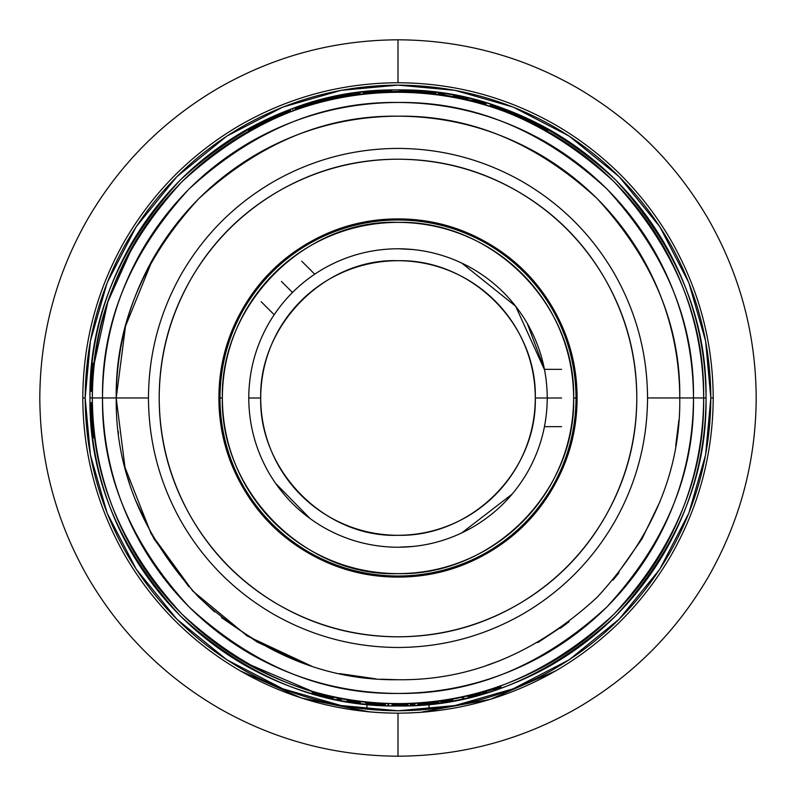 <?xml version="1.0" encoding="UTF-8"?>
<svg xmlns="http://www.w3.org/2000/svg" width="796" height="796" viewBox="0 0 796 796"><rect width="100%" height="100%" fill="white"/><g stroke="black" fill="none" stroke-linecap="round" stroke-linejoin="round"><path stroke-width="1.19" d="M152.732 259.217L125.489 326.251L116.216 397.95L102.505 397.95C101.49 473.361 130.345 543.011 189.05 606.89C252.939 665.605 322.589 694.45 398 693.445C473.411 694.45 543.061 665.605 606.95 606.89C665.655 543.011 694.51 473.361 693.495 397.95C693.226 450.655 680.033 499.908 653.904 545.698C627.328 591.219 591.269 627.268 545.748 653.854C499.958 679.983 450.715 693.177 398 693.445C345.285 693.177 296.042 679.983 250.252 653.854C204.731 627.268 168.672 591.219 142.096 545.698C115.967 499.908 102.774 450.655 102.505 397.95L92.336 397.95C92.605 452.466 106.256 503.41 133.29 550.782C160.782 597.866 198.075 635.158 245.168 662.66C292.53 689.684 343.474 703.336 398 703.614C452.526 703.336 503.47 689.684 550.832 662.66C597.925 635.158 635.218 597.866 662.71 550.782C689.744 503.41 703.395 452.466 703.664 397.95L706.052 397.95C705.773 342.996 692.023 291.654 664.779 243.924C637.069 196.463 599.487 158.882 552.026 131.161C504.296 103.928 452.954 90.167 398 89.898C343.046 90.167 291.704 103.928 243.974 131.161C196.512 158.882 158.931 196.463 131.221 243.924C103.978 291.654 90.227 342.996 89.948 397.95L92.336 397.95C91.291 319.932 121.131 247.884 181.866 181.806C247.944 121.072 319.992 91.232 398 92.286C476.008 91.232 548.056 121.072 614.134 181.806C674.869 247.884 704.709 319.932 703.664 397.95L647.546 397.95C647.327 353.434 636.183 311.843 614.114 273.177C636.183 311.843 647.327 353.434 647.546 397.95L679.784 397.95C680.749 326.032 653.237 259.615 597.249 198.692C536.335 142.703 469.919 115.191 398 116.166C326.081 115.191 259.665 142.703 198.751 198.692C142.763 259.615 115.251 326.032 116.216 397.95L148.454 397.95C148.673 353.434 159.817 311.843 181.886 273.177C204.333 234.73 234.78 204.283 273.227 181.836C311.893 159.767 353.484 148.623 398 148.404C442.516 148.623 484.107 159.767 522.773 181.836C561.22 204.283 591.667 234.73 614.114 273.177C636.183 311.843 647.327 353.434 647.546 397.95C647.327 353.434 636.183 311.843 614.114 273.177C591.667 234.73 561.22 204.283 522.773 181.836C484.107 159.767 442.516 148.623 398 148.404C353.484 148.623 311.893 159.767 273.227 181.836C234.78 204.283 204.333 234.73 181.886 273.177C159.817 311.843 148.673 353.434 148.454 397.95C148.673 353.434 159.817 311.843 181.886 273.177C159.817 311.843 148.673 353.434 148.454 397.95L116.216 397.95C116.465 347.683 129.051 300.719 153.966 257.058L153.956 257.078C179.319 213.646 213.696 179.259 257.108 153.917L257.138 153.897M257.108 153.917C300.769 129.002 347.733 116.415 398 116.166C469.919 115.191 536.335 142.703 597.249 198.692C653.237 259.615 680.749 326.032 679.784 397.95C680.749 469.859 653.237 536.275 597.249 597.199C536.335 653.188 469.919 680.699 398 679.734C326.081 680.699 259.665 653.188 198.751 597.199C142.763 536.275 115.251 469.859 116.216 397.95C115.251 326.032 142.763 259.615 198.751 198.692C259.665 142.703 326.081 115.191 398 116.166C448.267 116.415 495.231 129.002 538.892 153.917L538.862 153.897M614.114 273.177C591.667 234.73 561.22 204.283 522.773 181.836C484.107 159.767 442.516 148.623 398 148.404C353.484 148.623 311.893 159.767 273.227 181.836C234.78 204.283 204.333 234.73 181.886 273.177C204.333 234.73 234.78 204.283 273.227 181.836C311.893 159.767 353.484 148.623 398 148.404C442.516 148.623 484.107 159.767 522.773 181.836C561.22 204.283 591.667 234.73 614.114 273.177M670.988 240.342C642.631 191.776 604.164 153.32 555.608 124.962C604.164 153.32 642.631 191.776 670.988 240.342C698.858 289.177 712.937 341.713 713.216 397.95C712.937 341.713 698.858 289.177 670.988 240.342C698.858 289.177 712.937 341.713 713.216 397.95L710.828 397.95L713.216 397.95C712.937 454.178 698.858 506.714 670.988 555.558C642.631 604.114 604.164 642.571 555.608 670.928L490.376 699.326L420.099 712.39L490.376 699.326L555.608 670.928C506.763 698.798 454.227 712.878 398 713.166C454.227 712.878 506.763 698.798 555.608 670.928C604.164 642.571 642.631 604.114 670.988 555.558C698.858 506.714 712.937 454.178 713.216 397.95C712.937 454.178 698.858 506.714 670.988 555.558M419.83 712.4L410.059 712.927L419.83 712.4M409.761 712.937L401.254 713.146L409.761 712.937M394.746 713.146L386.239 712.937L394.746 713.146M385.941 712.927L376.17 712.4L385.941 712.927M375.901 712.39L369.254 711.853L375.901 712.39M369.254 711.853L301.306 697.963L240.392 670.928L301.306 697.963L366.956 711.634L373.035 712.171M94.286 363.464L93.122 363.135L94.326 363.135L107.818 301.913L133.29 245.118C106.256 292.48 92.605 343.424 92.336 397.95L92.515 387.612M92.525 387.115L92.585 385.652M92.605 385.184L92.644 384.13M398.09 92.286L398 92.286C343.474 92.555 292.53 106.206 245.168 133.231L248.71 131.221L248.71 129.847L263.605 122.077L274.909 116.853L274.909 118.156L278.172 116.743M258.332 126.057L261.098 124.654M261.287 124.564L263.605 123.41L263.605 122.077L248.71 129.847L248.73 131.211M419.034 91.809L435.87 93.431L435.87 94.634L438.298 94.953L438.298 93.749L444.238 94.595M484.376 103.5L438.298 93.749L477.7 101.619L485.878 103.938L485.878 105.181L490.386 106.574L490.386 105.321L490.923 106.744M529.469 121.997L534.026 124.216M532.375 123.4L534.325 124.365M534.494 124.445L536.016 125.221M536.235 125.33L535.688 125.052M536.365 125.39L537.857 126.156M537.927 126.186L541.101 127.848M539.429 126.972L550.832 133.231C503.47 106.206 452.526 92.555 398 92.286M542.215 128.435L542.773 128.743M543.758 129.27L546.185 130.604M546.225 130.624L547.618 131.4L547.618 130.037L547.618 131.4M125.012 240.342C97.142 289.177 83.063 341.713 82.784 397.95C83.063 341.713 97.142 289.177 125.012 240.342C153.369 191.776 191.836 153.32 240.392 124.962C289.237 97.092 341.773 83.013 398 82.734C454.227 83.013 506.763 97.092 555.608 124.962C506.763 97.092 454.227 83.013 398 82.734C341.773 83.013 289.237 97.092 240.392 124.962C191.836 153.32 153.369 191.776 125.012 240.342C97.142 289.177 83.063 341.713 82.784 397.95L85.172 397.95C85.451 342.141 99.42 290.003 127.081 241.536C155.23 193.338 193.398 155.17 241.586 127.032C290.062 99.371 342.2 85.401 398 85.122C453.8 85.401 505.938 99.371 554.414 127.032C602.602 155.17 640.77 193.338 668.919 241.536C696.58 290.003 710.549 342.141 710.828 397.95C710.549 453.75 696.58 505.888 668.919 554.364C640.77 602.552 602.602 640.72 554.414 668.859C505.938 696.52 453.8 710.49 398 710.778C342.2 710.49 290.062 696.52 241.586 668.859C193.398 640.72 155.23 602.552 127.081 554.364C99.42 505.888 85.451 453.75 85.172 397.95L82.784 397.95C83.063 454.178 97.142 506.714 125.012 555.558C97.142 506.714 83.063 454.178 82.784 397.95C83.063 454.178 97.142 506.714 125.012 555.558C153.369 604.114 191.836 642.571 240.392 670.928C191.836 642.571 153.369 604.114 125.012 555.558M396.458 713.156L398 713.166L398 756.2C461.899 755.882 521.599 739.882 577.1 708.211C632.283 675.983 675.983 632.283 708.211 577.1C739.882 521.599 755.882 461.899 756.2 398C755.882 334.101 739.882 274.401 708.211 218.9C675.983 163.717 632.283 120.017 577.1 87.789C521.599 56.118 461.899 40.118 398 39.8L398 82.734C341.773 83.013 289.237 97.092 240.392 124.962C289.237 97.092 341.773 83.013 398 82.734L398 39.8C334.101 40.118 274.401 56.118 218.9 87.789C163.717 120.017 120.017 163.717 87.789 218.9C56.118 274.401 40.118 334.101 39.8 398C40.118 461.899 56.118 521.599 87.789 577.1C120.017 632.283 163.717 675.983 218.9 708.211C274.401 739.882 334.101 755.882 398 756.2L398 713.166C341.773 712.878 289.237 698.798 240.392 670.928M398.09 713.166L399.542 713.156M405.97 713.057L413.582 712.778M421.93 712.251L429.044 711.634M382.418 712.778L390.03 713.057M688.6 303.157L688.142 301.784M679.784 397.95L693.495 397.95C694.51 322.529 665.655 252.879 606.95 189C543.061 130.285 473.411 101.44 398 102.455C322.589 101.44 252.939 130.285 189.05 189C130.345 252.879 101.49 322.529 102.505 397.95L116.216 397.95C115.251 469.859 142.763 536.275 198.751 597.199C259.665 653.188 326.081 680.699 398 679.734C469.919 680.699 536.335 653.188 597.249 597.199C653.237 536.275 680.749 469.859 679.784 397.95C679.535 347.683 666.948 300.719 642.034 257.058C616.681 213.646 582.304 179.259 538.892 153.917M363.881 94.197L363.185 94.266L363.185 93.072L370.588 92.316M378.2 91.729L384.319 91.391M370.548 93.52L370.05 93.56M367.682 93.789L366.876 93.868M365.444 94.018L364.837 94.087M363.673 94.217L370.687 93.5M539.061 126.773L538.116 126.285M535.051 124.733L534.156 124.276M495.888 107.122L498.873 108.137M500.376 108.674L502.764 109.52M504.495 110.156L506.972 111.092M509.331 111.997L508.624 111.719L508.624 113.002L508.624 111.719L510.156 112.316L510.156 113.599L510.156 112.316L508.624 111.719L512.355 113.191L512.355 114.475L520.614 117.957M444.138 95.789L442.098 95.48M438.298 93.749L438.298 94.953L444.775 95.878L444.775 94.674L444.775 95.878M443.561 95.699L440.805 95.291M536.982 125.708L534.653 124.534M535.22 124.813L532.007 123.221M531.24 122.843L529.061 121.808M524.166 118.226L528.226 120.097M293.008 109.609L293.008 110.883L293.008 109.609M286.132 113.49L283.704 114.455M272.53 117.907L290.759 110.435L263.605 122.077L263.605 123.41M508.624 111.719L500.346 108.654M506.067 110.743L506.863 111.052M510.206 112.336L511.4 112.813M381.563 92.724L380.13 92.804L381.563 92.724M541.011 127.798L538.046 126.256M535.907 125.161L531.35 122.902M519.052 117.271L513.927 115.121M520.883 116.763L522.813 117.619M524.435 118.355L531.34 121.569M535.907 123.828L538.046 124.912M541.011 126.455L542.583 127.29M542.802 127.4L543.986 128.037M491.48 105.669L492.057 105.858M453.949 96.226L453.352 96.117M454.496 97.55L455.72 97.779M455.491 96.525L456.556 96.724M455.402 97.719L453.601 97.381M268.252 119.868L256.74 125.539M258.282 124.743L259.257 124.246M261.207 123.261L262.372 122.683M264.909 121.45L269.237 119.41M276.192 117.599L275.177 118.047M359.563 93.5L336.549 97.301L318.639 101.53L295.047 108.873L315.395 102.415L336.549 97.301L360.14 93.431L340.499 96.525M435.671 93.411L427.81 92.535M373.603 93.261L373.603 92.057L405.811 91.192L410.865 91.361L405.811 91.192L405.811 92.386L405.811 91.192L373.603 92.057L374.05 93.222M405.313 91.172L399.144 91.092M380.657 91.58L380.13 91.61M379.642 91.639L363.185 93.072L363.185 94.266M370.548 92.316L378.289 91.719M389.861 91.192L381.563 91.53M477.58 101.589L472.874 100.366M467.849 99.142L455.004 96.425M295.475 108.724L297.286 108.087M263.108 122.325L256.81 125.499M256.581 125.619L249.367 129.489M468.018 696.709L468.018 695.485L468.018 696.709L471.72 695.813L500.953 687.018L468.018 696.709L480.714 693.445M482.426 692.958L486.545 691.754M438.377 702.132L423.084 703.773L438.865 702.072L438.865 700.868L438.865 702.072L434.765 702.589M341.305 699.525L337.245 698.729L341.305 699.525L341.305 698.311L341.305 699.525L337.245 698.729L337.245 697.515L337.245 698.729M365.712 703.097L365.712 701.903L365.712 703.097L385.344 704.54L369.851 703.515M321.057 694.998L312.181 692.56L312.181 691.316L312.181 692.56L317.395 694.032M347.245 700.58L347.245 699.366L347.245 700.58L360.329 702.48L348.757 700.828M414.845 704.341L410.268 704.56L414.845 704.341L414.845 703.147L414.845 704.341L410.268 704.56L410.268 703.365L410.268 704.56M403.293 704.758L407.154 704.669L407.661 703.455M402.368 704.768L399.502 704.798M395.413 704.788L393.692 704.768M91.321 408.338L91.182 402.667L92.376 402.667L91.182 402.667L91.63 415.273L91.321 408.338L92.515 408.338L91.321 408.338L92.734 429.203L91.321 408.338M91.669 415.98L91.829 418.467L91.669 415.98M91.948 420.179L92.177 423.134M92.585 427.661L92.714 428.974M92.923 430.915L93.401 435.133M93.431 435.312L92.923 430.964M93.62 436.895L94.823 436.895L93.62 436.895L93.699 437.472L92.734 429.203L93.759 437.969L94.963 437.969L93.759 437.969M91.928 419.96L92.087 422.019L91.928 419.96M92.127 422.527L92.436 426.129L92.127 422.527M92.694 428.805L93.938 429.203L92.734 429.203M92.465 389.154L92.406 391.304L91.212 391.294L91.49 383.324M91.729 379.005L92.525 368.876M93.052 363.762L94.256 363.762L93.052 363.762L91.48 383.483M92.575 385.96L92.545 386.747M92.744 382.09L93.092 376.518M94.067 365.473L94.256 363.762M92.704 428.905L92.625 428.039M92.117 422.338L91.988 420.756M392.597 704.758L408.02 704.639M387.921 704.639L387.921 703.445L387.921 704.639M407.681 703.455L405.622 703.515M397.602 703.614L401.831 703.584M402.149 703.584L403.184 703.565M350.738 701.147L350.738 699.933L350.738 701.147M347.852 699.465L347.245 699.366L347.852 699.465M320.669 694.898L323.982 695.744M324.838 695.953L325.753 696.182M327.176 696.52L333.295 697.903L333.295 696.679M369.414 703.465L369.085 702.241L369.414 703.465M366.429 701.972L365.712 701.903L366.429 701.972M387.921 703.445L385.344 703.346L385.344 704.54L385.344 703.346L384.737 703.326M374.618 702.719L372.23 702.52L374.618 702.719M423.581 703.734L417.721 704.171M438.457 702.122L438.457 700.918L438.457 702.122M471.72 695.813L471.72 694.59L471.72 695.813M489.321 689.644L485.849 690.709L485.849 691.963L485.849 690.709L476.854 693.266M474.466 693.893L471.72 694.59M500.953 687.018L500.953 685.754L500.953 687.018M499.4 686.301L497.54 686.948M274.481 117.042L273.824 117.33M273.824 118.644L274.481 118.345M285.038 112.634L286.679 111.997M290.172 110.654L287.784 111.569M287.247 111.768L284.371 112.903M477.451 101.55L484.157 103.43M485.878 105.181L485.878 103.938L477.7 101.619L477.7 102.853L477.7 101.619M452.695 97.212L453.292 97.321M466.287 98.784L467.342 99.022M454.217 97.49L454.894 97.619M455.72 96.565L453.312 96.117M490.386 106.574L490.963 106.763M501.251 108.982L490.386 105.321M536.623 125.519L537.569 126.007M538.176 126.315L539.31 126.902M399.423 91.092L402.617 91.122M403.124 91.132L405.144 91.172M405.642 91.182L407.612 91.242M435.352 94.575L435.87 93.431L405.811 91.192M382.617 91.47L379.831 91.63M384.349 91.391L387.612 91.261M387.901 91.251L389.572 91.202M507.331 111.221L506.564 110.933M505.659 110.594L504.445 110.137M503.231 109.699L502.455 109.41M499.858 108.485L499.241 108.266M427.691 92.525L427.691 93.729L427.691 92.525M344.658 95.759L351.414 94.644M360.14 93.431L360.14 94.634L360.14 93.431M351.971 94.565L351.971 95.769L351.971 94.565M336.549 98.525L336.549 97.301L336.698 98.495M336.549 97.301L315.395 102.415L315.395 103.659L315.395 102.415L310.47 103.838L310.47 105.082L310.47 103.838L295.047 108.873L295.047 110.137L295.047 108.873M92.565 386.02L92.595 385.443M391.99 704.749L407.154 704.669L407.154 703.475M404.726 703.535L396.736 703.604M388.597 704.659L388.597 703.475L399.423 703.604M352.101 700.142L360.329 701.276L360.329 702.48L360.329 701.276L352.101 700.142L352.101 701.356L352.101 700.142L350.738 699.933M356.717 700.808L359.275 701.147M357.702 702.142L355.235 701.813M352.529 701.415L351.902 701.326M352.18 700.152L353.185 700.311M316.161 693.684L316.161 692.45L316.161 693.684L332.459 697.724L316.161 693.684M327.305 696.55L325.226 696.052M332.599 696.53L331.106 696.202M330.798 696.132L326.042 695.017M319.873 693.455L316.161 692.45M379.095 704.221L374.687 703.913M373.354 703.813L371.742 703.674M452.715 699.883L440.934 701.783L452.715 699.883M463.501 697.734L462.426 697.963M455.919 698.072L463.431 696.53M463.481 697.734L463.491 696.51L462.476 696.729L463.013 696.619M456.894 697.883L452.775 698.659M441.899 700.44L440.845 700.589L440.855 701.793M423.233 703.763L421.989 703.863M423.164 702.57L425.671 702.351M430.805 701.843L432.069 701.704M433.651 701.525L434.477 701.425M486.028 690.659L486.923 690.391M496.823 688.45L493.918 689.426M486.993 690.371L487.779 690.132M472.137 694.48L480.754 692.192M273.466 118.803L273.963 118.574M274.55 117.012L273.963 117.271M264.272 123.082L263.058 123.678M274.909 118.156L274.909 116.853M538.763 126.624L537.897 126.176L538.763 126.624M529.738 120.803L524.773 118.504M522.325 117.41L521.47 117.022M530.226 122.365L533.857 124.136M534.972 124.683L536.056 125.241M537.35 125.887L537.897 126.176M477.162 102.714L477.7 102.853M444.267 94.595L438.437 93.759M524.395 118.325L523.141 117.768M547.618 130.037L520.614 116.654L512.355 113.191L512.694 114.614M528.813 121.688L542.146 128.405M375.384 93.122L376.637 93.032M365.195 94.047L365.842 93.978M390.01 91.192L391.801 91.152M386.577 91.301L385.861 91.331M410.865 91.361L410.865 92.555L410.865 91.361M411.064 91.361L412.915 91.45M413.114 91.46L416.925 91.669M417.114 91.679L418.855 91.799M303.077 106.137L309.913 104.007M310.938 103.699L319.644 101.261M340.678 96.485L341.315 96.366M341.534 96.326L342.26 96.197M320.211 101.112L322.39 100.545M323.355 100.306L331.783 98.316M332.887 98.077L334.837 97.659M335.146 97.59L336.24 97.371M297.863 107.888L300.4 107.022M301.067 106.803L302.39 106.366M118.166 431.064L118.475 433.541M124.743 466.764L151.16 533.847L192.771 591.04L247.317 636.054L311.684 666.182M380.846 679.207L397.363 679.724M487.023 665.297L499.45 660.829M560.394 628.233L566.503 623.795M613.875 579.05L618.94 572.841M676.162 442.994L678.162 428.139M647.546 397.95C647.327 442.457 636.183 484.048 614.114 522.723C591.667 561.16 561.22 591.607 522.773 614.054C484.107 636.123 442.516 647.267 398 647.496C353.484 647.267 311.893 636.123 273.227 614.054C234.78 591.607 204.333 561.16 181.886 522.723C159.817 484.048 148.673 442.457 148.454 397.95C148.673 442.457 159.817 484.048 181.886 522.723C204.333 561.16 234.78 591.607 273.227 614.054C311.893 636.123 353.484 647.267 398 647.496C442.516 647.267 484.107 636.123 522.773 614.054C561.22 591.607 591.667 561.16 614.114 522.723C636.183 484.048 647.327 442.457 647.546 397.95C647.327 442.457 636.183 484.048 614.114 522.723C636.183 484.048 647.327 442.457 647.546 397.95M92.336 397.95L89.948 397.95C90.227 452.894 103.978 504.236 131.221 551.976C158.931 599.428 196.512 637.009 243.974 664.73C291.704 691.963 343.046 705.724 398 706.002C452.954 705.724 504.296 691.963 552.026 664.73C599.487 637.009 637.069 599.428 664.779 551.976C692.023 504.236 705.773 452.894 706.052 397.95C707.107 476.565 677.028 549.17 615.825 615.776C549.23 676.978 476.625 707.057 398 706.002C319.375 707.057 246.77 676.978 180.175 615.776C118.972 549.17 88.893 476.565 89.948 397.95C88.893 319.325 118.972 246.72 180.175 180.125C246.77 118.912 319.375 88.834 398 89.898C476.625 88.834 549.23 118.912 615.825 180.125C677.028 246.72 707.107 319.325 706.052 397.95L703.664 397.95C704.709 475.958 674.869 548.006 614.134 614.084C548.056 674.819 476.008 704.659 398 703.614C319.992 704.659 247.944 674.819 181.866 614.084C121.131 548.006 91.291 475.958 92.336 397.95L102.505 397.95C102.774 345.235 115.967 295.983 142.096 250.203C168.672 204.671 204.731 168.623 250.252 142.036C296.042 115.908 345.285 102.714 398 102.455C450.715 102.714 499.958 115.908 545.748 142.036C591.269 168.623 627.328 204.671 653.904 250.203C680.033 295.983 693.226 345.235 693.495 397.95L703.664 397.95C703.395 343.424 689.744 292.48 662.71 245.118C635.218 198.025 597.925 160.732 550.832 133.231M245.168 133.231C198.075 160.732 160.782 198.025 133.29 245.118M107.4 492.734L107.858 494.107M441.153 700.55L443.621 700.182M462.983 696.619L461.819 696.868M461.74 696.888L459.312 697.395M423.94 702.51L421.293 702.719M418.218 702.938L419.651 702.838M419.741 702.838L422.089 702.659M422.228 702.649L425.81 702.341M434.039 701.475L438.288 700.948M475.66 693.575L472.257 694.45M710.828 397.95L705.604 341.026L688.868 282.799L659.834 226.761L619.198 176.742L569.18 136.106L513.151 107.082L454.924 90.336L398 85.122L341.076 90.336L282.849 107.082L226.82 136.106L176.802 176.742L136.166 226.761L107.132 282.799L90.396 341.026L85.172 397.95L90.396 454.864L107.132 513.092L136.166 569.13L176.802 619.149L226.82 659.784L282.849 688.809L341.076 705.555L398 710.778L454.924 705.555L513.151 688.809L569.18 659.784L619.198 619.149L659.834 569.13L688.868 513.092L705.604 454.864L710.828 397.95M555.608 124.962C506.763 97.092 454.227 83.013 398 82.734M703.664 397.95C703.395 452.466 689.744 503.41 662.71 550.782M365.712 701.903L360.329 701.276M347.245 699.366L341.305 698.311M337.245 697.515L329.156 695.754M320.121 693.525L319.047 693.236M312.181 691.316L245.168 662.66M678.918 420.019L675.705 445.74M660.192 501.191L642.034 538.842L613.01 580.075M569.09 621.845L537.798 642.601M375.921 678.859L339.633 673.615M301.674 662.76L257.108 641.974L221.507 617.606M214.621 611.895L197.507 595.945M188.801 586.722L154.026 538.942M153.966 538.842L135.081 499.321M129.708 484.107L127.867 478.137M125.072 468.018L116.216 398.239M148.454 397.95C148.673 442.457 159.817 484.048 181.886 522.723C204.333 561.16 234.78 591.607 273.227 614.054C311.893 636.123 353.484 647.267 398 647.496C442.516 647.267 484.107 636.123 522.773 614.054C561.22 591.607 591.667 561.16 614.114 522.723C591.667 561.16 561.22 591.607 522.773 614.054C484.107 636.123 442.516 647.267 398 647.496C353.484 647.267 311.893 636.123 273.227 614.054C234.78 591.607 204.333 561.16 181.886 522.723C159.817 484.048 148.673 442.457 148.454 397.95M248.75 398C248.879 424.626 255.546 449.501 268.75 472.625C255.546 449.501 248.879 424.626 248.75 398C248.879 371.374 255.546 346.499 268.75 323.375C282.172 300.381 300.381 282.172 323.375 268.75C346.499 255.546 371.374 248.879 398 248.75C424.626 248.879 449.501 255.546 472.625 268.75C495.619 282.172 513.828 300.381 527.25 323.375C540.454 346.499 547.121 371.374 547.25 398L535.31 398C535.191 422.497 529.051 445.382 516.912 466.655C504.565 487.809 487.809 504.565 466.655 516.912C445.382 529.051 422.497 535.191 398 535.31C373.503 535.191 350.618 529.051 329.345 516.912C308.191 504.565 291.435 487.809 279.088 466.655C266.949 445.382 260.809 422.497 260.69 398L248.75 398C248.879 424.626 255.546 449.501 268.75 472.625C282.172 495.619 300.381 513.828 323.375 527.25C346.499 540.454 371.374 547.121 398 547.25C424.626 547.121 449.501 540.454 472.625 527.25C495.619 513.828 513.828 495.619 527.25 472.625C540.454 449.501 547.121 424.626 547.25 398C547.121 371.374 540.454 346.499 527.25 323.375C513.828 300.381 495.619 282.172 472.625 268.75C449.501 255.546 424.626 248.879 398 248.75C371.374 248.879 346.499 255.546 323.375 268.75C300.381 282.172 282.172 300.381 268.75 323.375C255.546 346.499 248.879 371.374 248.75 398L260.69 398C260.809 373.503 266.949 350.618 279.088 329.345C291.435 308.191 308.191 291.435 329.345 279.088C350.618 266.949 373.503 260.809 398 260.69C422.497 260.809 445.382 266.949 466.655 279.088C487.809 291.435 504.565 308.191 516.912 329.345C529.051 350.618 535.191 373.503 535.31 398L547.25 398C547.121 424.626 540.454 449.501 527.25 472.625C513.828 495.619 495.619 513.828 472.625 527.25C449.501 540.454 424.626 547.121 398 547.25C424.626 547.121 449.501 540.454 472.625 527.25M323.375 527.25C346.499 540.454 371.374 547.121 398 547.25C371.374 547.121 346.499 540.454 323.375 527.25C300.381 513.828 282.172 495.619 268.75 472.625M561.558 369.344L544.474 369.344L527.25 323.375M472.625 268.75C449.501 255.546 424.626 248.879 398 248.75C371.374 248.879 346.499 255.546 323.375 268.75M260.69 398C258.989 470.436 324.499 537.788 398 535.31C471.501 536.932 537.011 471.56 535.31 398C537.011 324.44 471.501 259.068 398 260.69C324.499 258.212 258.989 325.564 260.69 398M308.977 552.195C281.545 536.176 259.824 514.455 243.805 487.023C228.064 459.431 220.114 429.76 219.955 398C220.114 429.76 228.064 459.431 243.805 487.023C259.824 514.455 281.545 536.176 308.977 552.195C336.569 567.936 366.24 575.886 398 576.045C429.76 575.886 459.431 567.936 487.023 552.195C514.455 536.176 536.176 514.455 552.195 487.023C567.936 459.431 575.886 429.76 576.045 398L573.657 398C573.508 429.333 565.658 458.615 550.126 485.829C534.325 512.893 512.893 534.325 485.829 550.126C458.615 565.658 429.333 573.508 398 573.657C366.667 573.508 337.385 565.658 310.171 550.126C283.107 534.325 261.675 512.893 245.874 485.829C230.343 458.615 222.492 429.333 222.343 398L219.955 398L222.343 398C222.492 366.667 230.343 337.385 245.874 310.171C261.675 283.107 283.107 261.675 310.171 245.874C337.385 230.343 366.667 222.492 398 222.343C429.333 222.492 458.615 230.343 485.829 245.874C512.893 261.675 534.325 283.107 550.126 310.171C565.658 337.385 573.508 366.667 573.657 398L576.045 398C575.886 366.24 567.936 336.569 552.195 308.977C536.176 281.545 514.455 259.824 487.023 243.805C459.431 228.064 429.76 220.114 398 219.955C366.24 220.114 336.569 228.064 308.977 243.805C281.545 259.824 259.824 281.545 243.805 308.977C228.064 336.569 220.114 366.24 219.955 398C220.114 366.24 228.064 336.569 243.805 308.977C259.824 281.545 281.545 259.824 308.977 243.805C336.569 228.064 366.24 220.114 398 219.955M487.023 243.805C514.455 259.824 536.176 281.545 552.195 308.977C567.936 336.569 575.886 366.24 576.045 398C575.886 429.76 567.936 459.431 552.195 487.023C536.176 514.455 514.455 536.176 487.023 552.195C459.431 567.936 429.76 575.886 398 576.045M222.343 398C220.164 490.664 303.973 576.821 398 573.657C492.027 575.737 575.836 492.107 573.657 398C575.836 303.893 492.027 220.263 398 222.343C303.973 219.179 220.164 305.336 222.343 398M512.256 494.027L461.69 532.982M413.542 546.434L398 547.25M310.231 518.713L275.486 483.242M398 248.75L413.542 249.566M461.69 263.018L515.619 306.201L544.305 369.344M219.955 398L218.9 398C219.059 429.949 227.059 459.799 242.899 487.55C259.008 515.141 280.859 536.992 308.45 553.101C336.201 568.941 366.051 576.941 398 577.1C429.949 576.941 459.799 568.941 487.55 553.101C515.141 536.992 536.992 515.141 553.101 487.55C568.941 459.799 576.941 429.949 577.1 398C576.941 366.051 568.941 336.201 553.101 308.45C536.992 280.859 515.141 259.008 487.55 242.899C459.799 227.059 429.949 219.059 398 218.9C366.051 219.059 336.201 227.059 308.45 242.899C280.859 259.008 259.008 280.859 242.899 308.45C227.059 336.201 219.059 366.051 218.9 398C218.9 366.011 226.9 336.161 242.899 308.45C258.889 280.739 280.739 258.889 308.45 242.899C336.161 226.9 366.011 218.9 398 218.9C429.989 218.9 459.839 226.9 487.55 242.899C515.261 258.889 537.111 280.739 553.101 308.45C569.1 336.161 577.1 366.011 577.1 398C577.1 429.989 569.1 459.839 553.101 487.55C537.111 515.261 515.261 537.111 487.55 553.101C459.839 569.1 429.989 577.1 398 577.1C366.011 577.1 336.161 569.1 308.45 553.101C280.739 537.111 258.889 515.261 242.899 487.55C226.9 459.839 218.9 429.989 218.9 398M576.045 398L577.1 398M159.2 398C159.2 440.656 169.866 480.456 191.189 517.4C212.522 554.344 241.656 583.478 278.6 604.811C315.544 626.134 355.344 636.8 398 636.8C440.656 636.8 480.456 626.134 517.4 604.811C554.344 583.478 583.478 554.344 604.811 517.4C626.134 480.456 636.8 440.656 636.8 398C636.8 355.344 626.134 315.544 604.811 278.6C583.478 241.656 554.344 212.522 517.4 191.189C480.456 169.866 440.656 159.2 398 159.2C355.344 159.2 315.544 169.866 278.6 191.189C241.656 212.522 212.522 241.656 191.189 278.6C169.866 315.544 159.2 355.344 159.2 398C159.409 355.404 170.075 315.604 191.189 278.6C212.671 241.815 241.815 212.671 278.6 191.189C315.604 170.075 355.404 159.409 398 159.2C440.596 159.409 480.396 170.075 517.4 191.189C554.185 212.671 583.329 241.815 604.811 278.6C625.925 315.604 636.591 355.404 636.8 398C636.591 440.596 625.925 480.396 604.811 517.4C583.329 554.185 554.185 583.329 517.4 604.811C480.396 625.925 440.596 636.591 398 636.8C355.404 636.591 315.604 625.925 278.6 604.811C241.815 583.329 212.671 554.185 191.189 517.4C170.075 480.396 159.409 440.596 159.2 398M292.46 292.46L281.426 281.426C255.297 307.555 255.297 307.555 281.426 281.426L292.46 292.46M281.426 281.426C307.555 255.297 307.555 255.297 281.426 281.426M547.25 398L561.558 398C561.558 361.046 561.558 361.046 561.558 398L547.25 398M561.558 398C561.558 434.954 561.558 434.954 561.558 398M577.1 87.789C521.599 56.118 461.899 40.118 398 39.8C334.101 40.118 274.401 56.118 218.9 87.789C274.401 56.118 334.101 40.118 398 39.8C461.899 40.118 521.599 56.118 577.1 87.789C632.283 120.017 675.983 163.717 708.211 218.9C739.882 274.401 755.882 334.101 756.2 398C755.882 461.899 739.882 521.599 708.211 577.1C675.983 632.283 632.283 675.983 577.1 708.211C521.599 739.882 461.899 755.882 398 756.2C461.899 755.882 521.599 739.882 577.1 708.211M708.211 577.1C739.882 521.599 755.882 461.899 756.2 398C755.882 334.101 739.882 274.401 708.211 218.9M39.8 398C40.118 461.899 56.118 521.599 87.789 577.1C56.118 521.599 40.118 461.899 39.8 398C40.118 334.101 56.118 274.401 87.789 218.9C120.017 163.717 163.717 120.017 218.9 87.789M218.9 708.211C274.401 739.882 334.101 755.882 398 756.2C334.101 755.882 274.401 739.882 218.9 708.211C163.717 675.983 120.017 632.283 87.789 577.1M429.044 704.43L429.044 709.226M366.956 709.226L366.956 704.43M91.271 389.184L92.465 389.184M408.05 704.649L408.05 703.445M417.731 704.171L417.731 702.967M261.168 301.694L274.162 314.689M314.689 274.162L301.694 261.168M544.474 426.656L561.558 426.656"/></g></svg>
